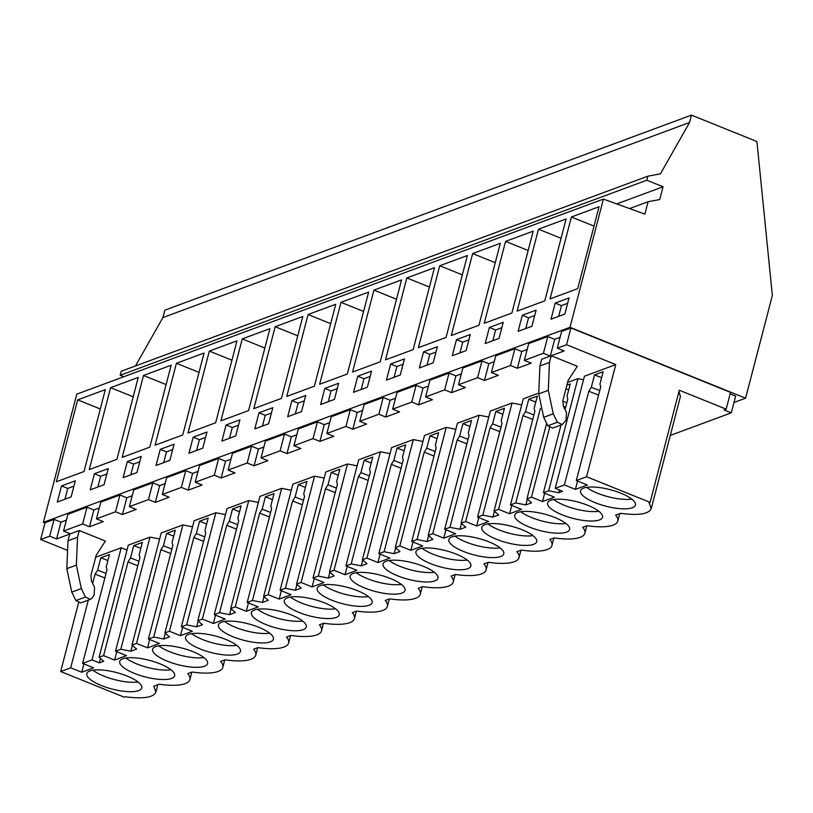 <?xml version="1.0" encoding="UTF-8"?>
<svg xmlns="http://www.w3.org/2000/svg" width="813" height="813" viewBox="0 0 813 813"><rect width="100%" height="100%" fill="white"/><g stroke="black" fill="none" stroke-linecap="round" stroke-linejoin="round"><path stroke-width="1.22" d="M644.892 214.124L603.409 199.083L570.015 327.314L745.592 398.177L772.35 295.444L756.923 141.543L691.457 115.121L689.536 122.509L660.43 173.84L647.87 176.187L646.813 180.212L663.062 186.777L659.739 199.531L648.124 201.695L644.892 214.124M629.577 208.565L648.124 201.695M616.752 203.921L663.062 186.777M647.87 176.187L121.239 371.236L120.192 375.271L646.813 180.212M120.192 375.271L123.8 376.724M691.457 115.121L164.836 310.18L162.915 317.558L689.536 122.509M162.915 317.558L135.466 365.972M733.976 402.476L745.592 398.177M44.949 523.003L43.394 522.373L570.015 327.314M79.288 530.523L77.54 537.241L76.361 565.126L81.32 588.592L85.436 597.047L90.345 599.354L92.001 598.063L94.166 594.943L94.542 587.311L91.503 581.071L90.904 575.584L96.229 555.177L105.395 541.062L79.288 530.523L70.416 533.816L63.536 531.041L67.906 514.273L87.001 507.2L93.871 509.975L99.288 507.962M63.536 531.041L82.631 523.968L89.501 526.743L103.322 521.621L96.452 518.846L100.822 502.078L119.907 495.005L126.787 497.78L132.204 495.778M96.452 518.846L115.537 511.773L122.417 514.548L136.238 509.436L129.369 506.662L133.739 489.883L152.824 482.82L159.694 485.595L165.11 483.583M129.369 506.662L148.454 499.589L155.334 502.363L169.155 497.241L162.285 494.467L166.645 477.698L185.74 470.625L192.61 473.4L198.026 471.398M162.285 494.467L181.37 487.394L188.24 490.168L202.071 485.046L195.191 482.272L199.561 465.503L218.656 458.43L225.526 461.205L230.943 459.203M195.191 482.272L214.286 475.209L221.156 477.983L234.977 472.861L228.107 470.087L232.477 453.319L251.563 446.246L258.443 449.02L263.859 447.008M228.107 470.087L247.203 463.014L254.073 465.788L267.894 460.666L261.024 457.892L265.394 441.124L284.479 434.051L291.349 436.825L296.765 434.823M261.024 457.892L280.109 450.819L286.989 453.593L300.81 448.481L293.94 445.707L298.3 428.929L317.395 421.866L324.265 424.64L329.682 422.628M293.94 445.707L313.025 438.634L319.895 441.408L333.726 436.286L326.846 433.512L331.216 416.744L350.312 409.671L357.181 412.445L362.598 410.443M326.846 433.512L345.942 426.439L352.812 429.213L366.633 424.091L359.763 421.317L364.133 404.549L383.218 397.486L390.098 400.25L395.514 398.248M359.763 421.317L378.858 414.254L385.728 417.028L399.549 411.906L392.679 409.132L397.049 392.364L416.134 385.291L423.004 388.065L428.431 386.053M392.679 409.132L411.764 402.059L418.644 404.833L432.465 399.711L425.595 396.937L429.955 380.169L449.05 373.096L455.92 375.87L461.337 373.868M425.595 396.937L444.681 389.864L451.55 392.638L465.382 387.527L458.502 384.752L462.871 367.974L481.967 360.911L488.837 363.685L494.253 361.673M458.502 384.752L477.597 377.679L484.467 380.454L498.288 375.332L491.418 372.557L495.788 355.789L514.873 348.716L521.753 351.49L527.17 349.488M491.418 372.557L510.513 365.484L517.383 368.259L531.204 363.137L524.334 360.362L528.704 343.594L547.789 336.531L554.669 339.306L560.086 337.293M551.204 355.738L549.456 362.446L548.287 390.331L553.247 413.797L557.362 422.252L562.261 424.559L566.082 420.148L566.468 412.516L563.419 406.276L562.83 400.789L568.145 380.382L577.321 366.277L551.204 355.738L564.12 350.952L557.251 348.177L561.61 331.409L570.919 327.964L730.541 392.384L726.172 409.152L679.302 390.24L650.095 502.373L586.569 476.733L615.776 364.6L566.549 344.732L570.919 327.964M670.298 435.422L731.273 412.841L735.643 396.073L730.155 393.858M67.591 550.391L40.65 539.517L45.02 522.749L54.085 519.385L60.955 522.159L66.371 520.157M43.394 522.373L76.788 394.142L603.409 199.083M577.697 288.676L599.039 206.756L571.387 216.99L550.055 298.91L577.697 288.676M551.011 319.184L564.842 314.062L569.039 297.944L555.218 303.066L551.011 319.184M248.554 410.585L220.912 420.819L242.254 338.899L269.896 328.665L248.554 410.585M235.699 435.971L239.896 419.854L226.075 424.975L221.878 441.093L235.699 435.971M281.471 398.39L253.829 408.634L275.16 326.714L302.812 316.47L281.471 398.39M268.615 423.776L272.812 407.669L258.991 412.78L254.794 428.898L268.615 423.776M176.421 363.279L204.073 353.045L182.732 434.965L155.08 445.199L176.421 363.279L199.022 372.405M169.876 460.351L174.073 444.233L160.242 449.355L156.045 465.473L169.876 460.351M215.648 422.77L187.996 433.014L209.337 351.094L236.979 340.85L215.648 422.77M193.159 437.17L188.962 453.278L202.783 448.166L206.98 432.049L193.159 437.17L199.409 439.691L196.604 450.453M452.272 355.759L466.093 350.637L470.3 334.519L456.469 339.641L452.272 355.759M478.959 325.241L500.3 243.321L472.648 253.565L451.306 335.484L478.959 325.241M437.384 346.714L423.553 351.836L419.356 367.943L433.187 362.822L437.384 346.714M439.731 265.76L418.39 347.679L446.042 337.436L467.384 255.516L439.731 265.76L462.333 274.875M536.123 310.139L522.302 315.261L518.105 331.369L531.926 326.257L536.123 310.139M544.781 300.861L566.122 218.941L538.47 229.185L517.139 311.105L544.781 300.861M503.206 322.324L489.385 327.446L485.188 343.564L499.009 338.442L503.206 322.324M505.564 241.37L484.223 323.289L511.875 313.056L533.206 231.136L505.564 241.37L528.165 250.495M320.617 404.518L334.438 399.396L338.635 383.279L324.814 388.401L320.617 404.518M347.303 374.01L368.635 292.091L340.993 302.324L319.651 384.244L347.303 374.01M305.729 395.474L291.897 400.596L287.7 416.713L301.532 411.591L305.729 395.474M308.076 314.519L286.735 396.439L314.387 386.195L335.728 304.275L308.076 314.519L330.678 323.645M404.468 358.899L390.647 364.021L386.449 380.138L400.27 375.017L404.468 358.899M413.126 349.631L434.467 267.711L406.815 277.944L385.484 359.864L413.126 349.631M371.551 371.094L357.73 376.216L353.533 392.323L367.354 387.212L371.551 371.094M380.22 361.815L401.551 279.896L373.909 290.139L352.568 372.059L380.22 361.815M116.899 459.345L89.257 469.589L110.598 387.669L138.24 377.425L116.899 459.345M94.42 473.735L90.223 489.853L104.044 484.731L108.241 468.623L94.42 473.735L100.67 476.266L97.865 487.028M143.505 375.474L171.157 365.23L149.816 447.15L122.174 457.394L143.505 375.474L166.116 384.6M136.96 472.546L141.157 456.428L127.336 461.55L123.139 477.668L136.96 472.546M77.682 399.854L56.341 481.774L83.993 471.54L105.324 389.62L77.682 399.854L100.284 408.98M57.306 502.048L71.127 496.926L75.324 480.808L61.503 485.93L57.306 502.048M524.334 360.362L543.419 353.299L547.789 336.531M554.669 339.306L550.299 356.074L543.419 353.299M550.299 356.074L541.661 359.265L539.913 365.982L538.734 393.868L543.704 417.333L547.82 425.788L552.718 428.095L562.261 424.559M549.456 362.446L539.913 365.982M557.251 348.177L566.549 344.732M726.172 409.152L724.068 409.935L731.273 412.841M555.218 303.066L561.458 305.586L558.663 316.348M567.647 303.3L561.458 305.586M571.387 216.99L593.998 226.116M40.65 539.517L49.715 536.163L56.585 538.938L69.735 534.06L67.987 540.777L66.818 568.663L71.778 592.128L75.894 600.583L80.802 602.89L90.345 599.354M95.69 557.23L121.218 547.779L127.001 550.106M88.322 600.106L70.69 667.808L81.696 672.249L93.607 667.839L82.601 663.398L92.011 659.912L99.349 662.88L103.718 661.264L99.084 657.29L128.291 545.157L150.009 537.108L159.633 538.989M99.084 657.29L103.597 655.624L114.603 660.065L126.523 655.644L115.517 651.203L120.802 649.252L130.852 651.213L136.625 649.069L131.991 645.105L161.208 532.962L182.925 524.924L192.549 526.804M131.991 645.105L136.513 643.429L147.519 647.87L159.439 643.459L148.433 639.018L153.718 637.057L163.759 639.018L169.541 636.874L164.907 632.91L194.114 520.777L215.841 512.729L225.465 514.609M164.907 632.91L169.429 631.234L180.435 635.675L192.346 631.264L181.34 626.823L186.624 624.872L196.675 626.823L202.457 624.689L197.823 620.726L227.03 508.582L248.748 500.544L258.371 502.414M197.823 620.726L202.346 619.049L213.352 623.49L225.262 619.079L214.256 614.638L219.54 612.677L229.591 614.638L235.374 612.494L230.74 608.53L259.947 496.397L281.664 488.349L291.288 490.229M230.74 608.53L235.252 606.854L246.268 611.295L258.178 606.884L247.172 602.443L252.457 600.482L262.508 602.443L268.28 600.309L263.646 596.336L292.863 484.202L314.58 476.154L324.204 478.034M263.646 596.336L268.168 594.669L279.174 599.11L291.095 594.689L280.089 590.248L285.373 588.297L295.424 590.258L301.196 588.114L296.562 584.151L325.769 472.007L347.497 463.969L357.12 465.849M296.562 584.151L301.084 582.474L312.09 586.915L324.001 582.504L312.995 578.063L318.279 576.102L328.33 578.063L334.113 575.919L329.478 571.956L358.685 459.823L380.403 451.774L390.027 453.654M329.478 571.956L334.001 570.279L345.007 574.73L356.917 570.309L345.911 565.868L351.196 563.917L361.246 565.868L367.029 563.734L362.395 559.771L391.602 447.628L413.319 439.589L422.943 441.459M362.395 559.771L366.907 558.094L377.923 562.535L389.834 558.125L378.828 553.683L384.112 551.722L394.163 553.683L399.935 551.539L395.301 547.576L424.518 435.443L446.235 427.394L455.859 429.274M395.301 547.576L399.823 545.899L410.829 550.34L422.75 545.93L411.744 541.488L417.028 539.527L427.079 541.488L432.851 539.354L428.217 535.381L457.424 423.248L479.152 415.199L488.776 417.079M428.217 535.381L432.74 533.714L443.746 538.155L455.666 533.735L444.65 529.293L449.935 527.342L459.985 529.304L465.768 527.159L461.134 523.196L490.341 411.053L512.058 403.014L521.692 404.894M461.134 523.196L465.656 521.519L476.662 525.96L488.572 521.55L477.566 517.109L482.851 515.147L492.902 517.109L498.684 514.964L494.05 511.001L523.257 398.868L538.775 393.116M567.606 382.435L577.891 378.634L583.521 379.732M564.395 484.944L588.805 391.236L591.325 387.273L594.547 374.915L603.165 371.714L599.953 384.071L600.726 386.825L576.315 480.534L587.321 484.975L575.401 489.385L564.395 484.944L555.228 488.349L584.435 376.206L615.776 364.6M70.69 667.808L60.67 671.518L124.196 697.158L125.232 696.782C143.23 699.099 153.464 697.544 155.933 692.127L153.769 686.202L159.196 684.2A43.292 13.018 -165.4 0 0 189.896 679.546A43.292 13.018 -165.4 0 0 187.742 673.621L192.112 672.005A43.292 13.018 -165.4 0 0 222.813 667.351A43.292 13.018 -165.4 0 0 220.648 661.436L225.028 659.81A43.292 13.018 -165.4 0 0 255.729 655.166A43.292 13.018 -165.4 0 0 253.565 649.241L257.934 647.626A43.292 13.018 -165.4 0 0 288.635 642.971A43.292 13.018 -165.4 0 0 286.481 637.057L290.851 635.431A43.292 13.018 -165.4 0 0 321.552 630.786A43.292 13.018 -165.4 0 0 319.397 624.862L323.767 623.246A43.292 13.018 -165.4 0 0 354.468 618.591A43.292 13.018 -165.4 0 0 352.303 612.667L356.683 611.051A43.292 13.018 -165.4 0 0 387.384 606.407A43.292 13.018 -165.4 0 0 385.22 600.482L389.6 598.856A43.292 13.018 -165.4 0 0 420.291 594.212A43.292 13.018 -165.4 0 0 418.136 588.287L422.506 586.671A43.292 13.018 -165.4 0 0 453.207 582.017A43.292 13.018 -165.4 0 0 451.052 576.102L455.422 574.476A43.292 13.018 -165.4 0 0 486.123 569.832A43.292 13.018 -165.4 0 0 483.959 563.907L488.339 562.291A43.292 13.018 -165.4 0 0 519.04 557.637A43.292 13.018 -165.4 0 0 516.875 551.712L521.255 550.096A43.292 13.018 -165.4 0 0 551.956 545.452A43.292 13.018 -165.4 0 0 549.791 539.527L554.161 537.901A43.292 13.018 -165.4 0 0 584.862 533.257A43.292 13.018 -165.4 0 0 582.708 527.332L587.077 525.716A43.292 13.018 -165.4 0 0 617.778 521.062A43.292 13.018 -165.4 0 0 615.614 515.147L620.522 513.328C638.52 515.645 648.744 514.101 651.213 508.684L680.43 396.541L678.977 391.51M651.213 508.684L649.059 502.759L650.095 502.373M576.315 480.534L586.569 476.733M555.228 488.349L562.566 491.306L558.734 492.729L559.425 490.046M494.05 511.001L498.572 509.324L509.578 513.775L521.489 509.355L510.483 504.914L515.767 502.962L525.818 504.914L528.44 503.948L531.59 502.78L526.956 498.816L531.478 497.139L542.484 501.58L554.405 497.17L543.399 492.729L548.684 490.767L558.734 492.729M595.136 502.678A28.374 8.537 -165.4 0 0 635.441 505.076A28.374 8.537 -165.4 0 0 620.817 493.176A28.374 8.537 -165.4 0 0 580.523 490.778A28.374 8.537 -165.4 0 0 595.136 502.678M192.935 651.65A28.374 8.537 -165.4 0 0 152.641 649.252A28.374 8.537 -165.4 0 0 167.265 661.162A28.374 8.537 -165.4 0 0 207.559 663.56A28.374 8.537 -165.4 0 0 192.935 651.65M160.019 663.845A28.374 8.537 -165.4 0 0 119.724 661.447A28.374 8.537 -165.4 0 0 134.348 673.357A28.374 8.537 -165.4 0 0 174.643 675.745A28.374 8.537 -165.4 0 0 160.019 663.845M357.507 590.695A28.374 8.537 -165.4 0 0 317.212 588.297A28.374 8.537 -165.4 0 0 331.826 600.207A28.374 8.537 -165.4 0 0 372.12 602.606A28.374 8.537 -165.4 0 0 357.507 590.695M456.245 554.12A28.374 8.537 -165.4 0 0 415.951 551.732A28.374 8.537 -165.4 0 0 430.575 563.633A28.374 8.537 -165.4 0 0 470.869 566.031A28.374 8.537 -165.4 0 0 456.245 554.12M397.659 575.828A28.374 8.537 -165.4 0 0 437.953 578.226A28.374 8.537 -165.4 0 0 423.329 566.315A28.374 8.537 -165.4 0 0 383.035 563.917A28.374 8.537 -165.4 0 0 397.659 575.828M364.742 588.012A28.374 8.537 -165.4 0 0 405.037 590.411A28.374 8.537 -165.4 0 0 390.413 578.51A28.374 8.537 -165.4 0 0 350.118 576.112A28.374 8.537 -165.4 0 0 364.742 588.012M529.314 527.058A28.374 8.537 -165.4 0 0 569.608 529.456A28.374 8.537 -165.4 0 0 554.984 517.556A28.374 8.537 -165.4 0 0 514.69 515.157A28.374 8.537 -165.4 0 0 529.314 527.058M225.851 639.465A28.374 8.537 -165.4 0 0 185.547 637.067A28.374 8.537 -165.4 0 0 200.171 648.967A28.374 8.537 -165.4 0 0 240.465 651.365A28.374 8.537 -165.4 0 0 225.851 639.465M587.901 505.361A28.374 8.537 -165.4 0 0 547.606 502.962A28.374 8.537 -165.4 0 0 562.23 514.873A28.374 8.537 -165.4 0 0 602.524 517.271A28.374 8.537 -165.4 0 0 587.901 505.361M298.92 612.402A28.374 8.537 -165.4 0 0 339.214 614.801A28.374 8.537 -165.4 0 0 324.59 602.89A28.374 8.537 -165.4 0 0 284.296 600.492A28.374 8.537 -165.4 0 0 298.92 612.402M127.102 676.03A28.374 8.537 -165.4 0 0 86.808 673.631A28.374 8.537 -165.4 0 0 101.432 685.542A28.374 8.537 -165.4 0 0 141.726 687.94A28.374 8.537 -165.4 0 0 127.102 676.03M489.162 541.936A28.374 8.537 -165.4 0 0 448.867 539.537A28.374 8.537 -165.4 0 0 463.481 551.448A28.374 8.537 -165.4 0 0 503.775 553.846A28.374 8.537 -165.4 0 0 489.162 541.936M522.068 529.741A28.374 8.537 -165.4 0 0 481.774 527.342A28.374 8.537 -165.4 0 0 496.397 539.253A28.374 8.537 -165.4 0 0 536.692 541.651A28.374 8.537 -165.4 0 0 522.068 529.741M258.758 627.27A28.374 8.537 -165.4 0 0 218.463 624.872A28.374 8.537 -165.4 0 0 233.087 636.782A28.374 8.537 -165.4 0 0 273.381 639.181A28.374 8.537 -165.4 0 0 258.758 627.27M291.674 615.075A28.374 8.537 -165.4 0 0 251.38 612.677A28.374 8.537 -165.4 0 0 266.003 624.587A28.374 8.537 -165.4 0 0 306.298 626.986A28.374 8.537 -165.4 0 0 291.674 615.075M575.401 489.385L577.576 481.042M588.805 391.236L598.571 395.077M586.661 487.343A28.374 8.537 -165.4 0 0 597.596 493.257A28.374 8.537 -165.4 0 0 631.752 499.08M594.547 374.915L601.61 377.689M591.325 387.273L599.74 390.575M60.67 671.518L78.536 602.931M49.715 536.163L54.085 519.385M56.585 538.938L60.955 522.159M77.54 537.241L67.987 540.777M82.631 523.968L87.001 507.2M61.503 485.93L67.753 488.45L64.949 499.212M73.932 486.164L67.753 488.45M92.011 659.912L121.218 547.779M82.601 663.398L107.011 569.689L106.239 566.935L109.46 554.578L100.832 557.779L97.621 570.126L95.101 574.1L92.662 583.449M99.349 662.88L100.487 658.5M100.832 557.779L107.905 560.553M97.621 570.126L106.036 573.439M95.101 574.1L104.867 577.941M81.696 672.249L83.871 663.906M92.956 670.207A28.374 8.537 -165.4 0 0 103.891 676.111A28.374 8.537 -165.4 0 0 138.037 681.944M522.302 315.261L528.552 317.781L525.747 328.543M534.73 315.495L528.552 317.781M538.47 229.185L561.082 238.311M510.513 365.484L514.873 348.716M517.383 368.259L521.753 351.49M525.818 504.914L527.322 499.121M526.956 498.816L546.621 423.339M548.684 490.767L577.891 378.634M549.558 427.729L531.478 497.139M565.045 409.61L567.809 399.01L567.037 396.266L570.259 383.909L566.905 385.149M561.031 425.016L543.399 492.729M542.484 501.58L544.659 493.237M563.49 406.419L565.655 407.262M553.744 499.528A28.374 8.537 -165.4 0 0 564.679 505.442A28.374 8.537 -165.4 0 0 598.835 511.275M565.95 388.797L568.694 389.884M562.738 401.165L566.824 402.77M489.385 327.446L495.635 329.966L492.83 340.738M501.814 327.68L495.635 329.966M477.597 377.679L481.967 360.911M484.467 380.454L488.837 363.685M492.902 517.109L494.416 511.316M515.767 502.962L540.381 408.451M510.483 504.914L534.893 411.205L534.121 408.451L537.342 396.104L528.714 399.295L525.493 411.652L522.972 415.616L498.572 509.324M509.578 513.775L511.753 505.422M522.972 415.616L532.739 419.457M520.828 511.723A28.374 8.537 -165.4 0 0 531.773 517.637A28.374 8.537 -165.4 0 0 565.919 523.47M528.714 399.295L535.787 402.069M525.493 411.652L533.917 414.955M456.469 339.641L462.719 342.161L459.914 352.923M468.898 339.875L462.719 342.161M472.648 253.565L495.249 262.69M444.681 389.864L449.05 373.096M451.55 392.638L455.92 375.87M459.985 529.304L461.499 523.511M482.851 515.147L512.058 403.014M477.566 517.109L501.977 423.39L501.204 420.646L504.426 408.289L495.798 411.48L492.587 423.837L490.066 427.811L465.656 521.519M476.662 525.96L478.837 517.617M490.066 427.811L499.832 431.652M487.922 523.907A28.374 8.537 -165.4 0 0 498.857 529.822A28.374 8.537 -165.4 0 0 533.003 535.655M495.798 411.48L502.871 414.264M492.587 423.837L501.001 427.15M423.553 351.836L429.803 354.356L426.998 365.118M435.992 352.059L429.803 354.356M411.764 402.059L416.134 385.291M418.644 404.833L423.004 388.065M427.079 541.488L428.583 535.696M449.935 527.342L479.152 415.199M444.65 529.293L469.06 435.585L468.298 432.841L471.51 420.484L462.892 423.675L459.67 436.032L457.15 439.996L432.74 533.714M443.746 538.155L445.92 529.812M457.15 439.996L466.916 443.837M455.006 536.102A28.374 8.537 -165.4 0 0 465.94 542.017A28.374 8.537 -165.4 0 0 500.097 547.85M462.892 423.675L469.955 426.459M459.67 436.032L468.085 439.345M390.647 364.021L396.896 366.541L394.092 377.303M403.075 364.254L396.896 366.541M406.815 277.944L429.427 287.07M378.858 414.254L383.218 397.486M385.728 417.028L390.098 400.25M394.163 553.683L395.667 547.891M417.028 539.527L446.235 427.394M411.744 541.488L436.154 447.78L435.382 445.026L438.593 432.668L429.975 435.87L426.754 448.217L424.234 452.191L399.823 545.899M410.829 550.34L413.004 541.997M424.234 452.191L434 456.032M422.089 548.297A28.374 8.537 -165.4 0 0 433.024 554.202A28.374 8.537 -165.4 0 0 467.18 560.035M429.975 435.87L437.038 438.644M426.754 448.217L435.168 451.53M357.73 376.216L363.98 378.736L361.175 389.498M370.159 376.449L363.98 378.736M373.909 290.139L396.51 299.265M345.942 426.439L350.312 409.671M352.812 429.213L357.181 412.445M361.246 565.868L362.761 560.076M384.112 551.722L413.319 439.589M378.828 553.683L403.238 459.965L402.465 457.221L405.687 444.863L397.059 448.054L393.838 460.412L391.317 464.375L366.907 558.094M377.923 562.535L380.088 554.192M391.317 464.375L401.083 468.217M389.173 560.482A28.374 8.537 -165.4 0 0 400.118 566.397A28.374 8.537 -165.4 0 0 434.264 572.23M397.059 448.054L404.132 450.839M393.838 460.412L402.262 463.725M324.814 388.401L331.064 390.921L328.259 401.693M337.243 388.634L331.064 390.921M340.993 302.324L363.594 311.45M313.025 438.634L317.395 421.866M319.895 441.408L324.265 424.64M328.33 578.063L329.844 572.271M351.196 563.917L380.403 451.774M345.911 565.868L370.322 472.16L369.549 469.406L372.771 457.058L364.143 460.249L360.931 472.607L358.411 476.57L334.001 570.279M345.007 574.73L347.181 566.376M358.411 476.57L368.177 480.412M356.267 572.677A28.374 8.537 -165.4 0 0 367.202 578.592A28.374 8.537 -165.4 0 0 401.348 584.425M364.143 460.249L371.216 463.024M360.931 472.607L369.346 475.91M291.897 400.596L298.147 403.116L295.343 413.878M304.336 400.829L298.147 403.116M280.109 450.819L284.479 434.051M286.989 453.593L291.349 436.825M295.424 590.258L296.928 584.456M318.279 576.102L347.497 463.969M312.995 578.063L337.405 484.345L336.633 481.601L339.854 469.243L331.237 472.434L328.015 484.792L325.495 488.765L301.084 582.474M312.09 586.915L314.265 578.571M325.495 488.765L335.261 492.607M323.35 584.862A28.374 8.537 -165.4 0 0 334.285 590.777A28.374 8.537 -165.4 0 0 368.441 596.61M331.237 472.434L338.299 475.219M328.015 484.792L336.43 488.105M258.991 412.78L265.241 415.311L262.436 426.073M271.42 413.014L265.241 415.311M275.16 326.714L297.771 335.83M247.203 463.014L251.563 446.246M254.073 465.788L258.443 449.02M262.508 602.443L264.012 596.651M285.373 588.297L314.58 476.154M280.089 590.248L304.499 496.54L303.727 493.796L306.938 481.438L298.32 484.629L295.099 496.987L292.578 500.95L268.168 594.669M279.174 599.11L281.349 590.766M292.578 500.95L302.345 504.792M290.434 597.057A28.374 8.537 -165.4 0 0 301.369 602.972A28.374 8.537 -165.4 0 0 335.525 608.805M298.32 484.629L305.383 487.414M295.099 496.987L303.513 500.3M226.075 424.975L232.325 427.496L229.52 438.258M238.504 425.209L232.325 427.496M242.254 338.899L264.855 348.025M214.286 475.209L218.656 458.43M221.156 477.983L225.526 461.205M229.591 614.638L231.105 608.846M252.457 600.482L281.664 488.349M247.172 602.443L271.583 508.735L270.81 505.981L274.032 493.623L265.404 496.824L262.182 509.172L259.662 513.145L235.252 606.854M246.268 611.295L248.432 602.951M259.662 513.145L269.428 516.987M257.518 609.252A28.374 8.537 -165.4 0 0 268.453 615.156A28.374 8.537 -165.4 0 0 302.609 620.99M265.404 496.824L272.477 499.599M262.182 509.172L270.607 512.485M205.587 437.404L199.409 439.691M209.337 351.094L231.939 360.22M181.37 487.394L185.74 470.625M188.24 490.168L192.61 473.4M196.675 626.823L198.189 621.03M219.54 612.677L248.748 500.544M214.256 614.638L238.666 520.92L237.894 518.176L241.115 505.818L232.488 509.009L229.276 521.367L226.756 525.33L202.346 619.049M213.352 623.49L215.526 615.146M226.756 525.33L236.522 529.172M224.612 621.437A28.374 8.537 -165.4 0 0 235.546 627.351A28.374 8.537 -165.4 0 0 269.692 633.185M232.488 509.009L239.561 511.794M229.276 521.367L237.691 524.68M160.242 449.355L166.492 451.876L163.687 462.638M172.671 449.589L166.492 451.876M148.454 499.589L152.824 482.82M155.334 502.363L159.694 485.595M163.759 639.018L165.273 633.225M186.624 624.872L215.841 512.729M181.34 626.823L205.75 533.115L204.978 530.361L208.199 518.013L199.581 521.204L196.36 533.562L193.84 537.525L169.429 631.234M180.435 635.675L182.61 627.331M193.84 537.525L203.606 541.367M191.695 633.632A28.374 8.537 -165.4 0 0 202.63 639.546A28.374 8.537 -165.4 0 0 236.786 645.37M199.581 521.204L206.644 523.979M196.36 533.562L204.774 536.865M127.336 461.55L133.576 464.071L130.781 474.833M139.765 461.784L133.576 464.071M115.537 511.773L119.907 495.005M122.417 514.548L126.787 497.78M130.852 651.213L132.356 645.41M153.718 637.057L182.925 524.924M148.433 639.018L172.844 545.299L172.071 542.556L175.283 530.198L166.665 533.389L163.443 545.747L160.923 549.72L136.513 643.429M147.519 647.87L149.694 639.526M160.923 549.72L170.689 553.551M158.779 645.817A28.374 8.537 -165.4 0 0 169.714 651.731A28.374 8.537 -165.4 0 0 203.87 657.565M166.665 533.389L173.728 536.174M163.443 545.747L171.858 549.06M106.849 473.969L100.67 476.266M110.598 387.669L133.2 396.785M89.501 526.743L93.871 509.975M120.802 649.252L150.009 537.108M115.517 651.203L139.927 557.494L139.155 554.751L142.377 542.393L133.749 545.584L130.527 557.942L128.007 561.905L103.597 655.624M114.603 660.065L116.777 651.721M128.007 561.905L137.773 565.746M125.863 658.012A28.374 8.537 -165.4 0 0 136.797 663.926A28.374 8.537 -165.4 0 0 170.954 669.76M133.749 545.584L140.812 548.358M130.527 557.942L138.942 561.255M548.287 390.331L538.734 393.868M557.362 422.252L547.82 425.788M553.247 413.797L543.704 417.333M76.361 565.126L66.818 568.663M85.436 597.047L75.894 600.583M81.32 588.592L71.778 592.128M155.933 692.127L157.864 684.688M619.719 513.623L617.778 521.062M586.803 525.818L584.862 533.257M553.887 538.003L551.956 545.452M520.97 550.198L519.04 557.637M488.064 562.393L486.123 569.832M455.148 574.578L453.207 582.017M422.232 586.773L420.291 594.212M389.315 598.957L387.384 606.407M356.409 611.152L354.468 618.591M323.493 623.347L321.552 630.786M290.576 635.532L288.635 642.971M257.66 647.727L255.729 655.166M224.754 659.912L222.813 667.351M191.838 672.107L189.896 679.546"/></g></svg>
